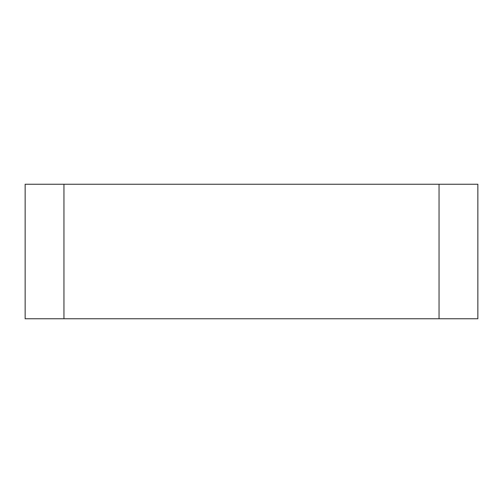 <?xml version="1.0" encoding="UTF-8"?>
<svg xmlns="http://www.w3.org/2000/svg" width="503" height="503" viewBox="0 0 503 503"><rect width="100%" height="100%" fill="white"/><g stroke="black" fill="none" stroke-linecap="round" stroke-linejoin="round"><path stroke-width="0.75" d="M477.85 184.243L477.85 318.757L439.05 318.757L439.05 184.243L477.85 184.243M63.95 184.243L63.95 318.757L25.15 318.757L25.15 184.243L439.05 184.243M63.95 318.757L439.05 318.757"/></g></svg>
